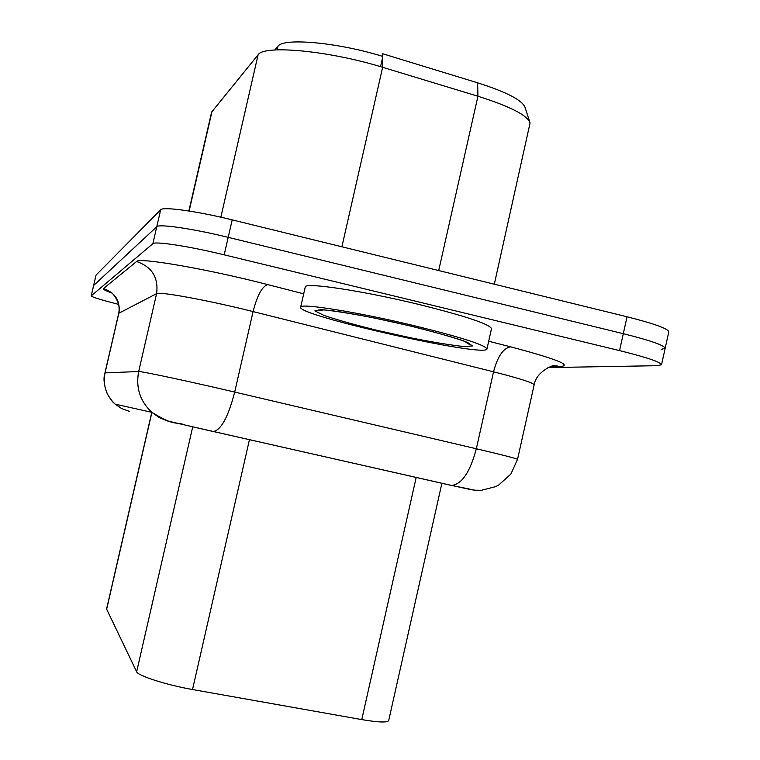 <?xml version="1.0" encoding="UTF-8"?>
<svg xmlns="http://www.w3.org/2000/svg" width="760" height="760" viewBox="0 0 760 760"><rect width="100%" height="100%" fill="white"/><g stroke="black" fill="none" stroke-linecap="round" stroke-linejoin="round"><path stroke-width="1.14" d="M382.726 56.411C338.228 42.493 283.28 37.525 277.951 46.274L274.787 49.979M151.772 412.328L106.58 609.054L136.648 671.764C137.779 675.773 166.782 685.064 192.527 689.529L361.769 719.596C378.442 722.418 387.419 722.741 388.702 720.547L441.902 483.246M118.74 304.389C101.374 300.01 92.188 297.169 91.2 295.887L152.864 243.694C154.812 241.005 189.136 246.269 224.19 254.837L619.552 350.607C646.636 357.333 660.63 362.045 661.533 364.724L665.171 348.26C664.325 345.325 650.361 340.47 623.304 333.688C650.361 340.47 664.325 345.325 665.171 348.26L661.124 349.41M91.247 295.82L93.651 285.456L156.778 226.718C158.792 223.715 193.163 228.722 228.2 237.348C193.163 228.722 158.792 223.715 156.778 226.718L93.651 285.456L96.045 275.091L91.2 295.887M224.19 254.837L228.2 237.348L623.304 333.688L228.2 237.348L232.199 219.868C197.191 211.185 162.773 206.435 160.683 209.76L96.045 275.091M661.533 364.724L657.533 365.683L547.931 367.602M414.589 325.784C460.902 337.212 485.022 344.926 486.97 348.925C487.075 358.14 296.153 315.352 300.647 307.211C299.345 302.736 357.808 312.027 414.589 325.784M665.171 348.26L668.8 331.806C668.011 328.624 654.094 323.617 627.047 316.777L232.199 219.868M300.647 307.211L305.235 287.062C304.066 281.979 362.644 290.69 419.368 304.57C465.633 316.113 489.678 324.149 491.501 328.672L486.97 348.925M188.879 210.986L211.603 112.129L258.096 54.805C263.691 44.621 329.317 50.73 382.631 67.307L477.935 96.245C510.045 106.381 527.431 115.273 530.081 122.93L494.323 284.202M529.767 121.942L525.103 107.569C522.586 100.348 506.758 92.102 477.622 82.821L382.755 53.77L382.631 67.307L341.895 246.791M380.532 66.68L382.726 57.038M277.134 49.856L277.951 46.274M151.886 412.404L106.628 609.396M192.717 426.825L136.648 671.764M249.451 439.688L192.527 689.529M416.185 477.423L361.769 719.596M129.2 411.312L121.733 408.604L115.149 404.139C106.077 395.561 102.714 385.139 105.061 372.875L104.956 372.903C103.16 378.433 103.977 385.491 107.388 394.06C113.515 404.149 113.668 402.325 115.149 404.139L151.8 412.328C140.001 401.147 135.622 387.543 138.681 371.526L105.061 372.875L118.835 313.187C120.412 300.865 115.282 292.666 103.445 288.591C102.761 289.275 105.364 290.662 111.273 292.762M474.468 490.105L451.535 485.421C476.206 490.713 471.371 490.181 481.422 490.276L495.539 486.666L498.731 485.003L510.881 474.059L517.541 459.334C516.6 458.546 502.863 455.022 476.339 448.761C470.088 472.131 461.814 484.358 451.535 485.421L213.484 431.547C221.274 429.761 228.351 416.603 234.697 392.074C190.684 381.719 140.439 370.994 138.681 371.526L156.598 293.645C158.659 277.571 151.99 266.855 136.591 261.506L103.445 288.591M212.857 431.452L167.219 420.916L159.059 417.449L151.8 412.328C176.538 427.329 174.373 420.812 185.564 425.182L450.69 485.279M550.097 366.709L560.262 366.519C572.669 365.474 556.12 358.91 510.615 346.835C503.348 348.033 497.657 356.364 493.544 371.811L476.339 448.761L234.697 392.074L253.08 311.581C257.26 295.365 262.133 286.368 267.691 284.591C207.727 269.059 138.643 257.127 136.591 261.506M110.941 292.524L106.865 290.595L111.14 292.657C110.741 291.023 121.98 302.527 118.712 313.32L156.598 293.645C158.792 291.232 209.285 300.513 253.08 311.581L493.544 371.811C519.935 378.527 533.472 382.869 534.156 384.835L517.541 459.334M560.262 366.519L552.577 365.978M510.615 346.835L488.689 341.221M303.696 293.816L267.691 284.591M627.047 316.777L619.552 350.607M160.683 209.76L152.864 243.694M411.245 326.192L374.594 318.07C350.94 313.471 333.079 310.659 321.024 309.624L314.868 310.897L324.188 315.523C337.459 319.96 355.148 324.909 377.255 330.363L410.951 337.858C433.029 342.219 450.632 345.106 463.742 346.522L472.644 345.942L465.88 341.772C453.349 337.345 435.138 332.158 411.245 326.192M477.622 82.821L477.935 96.245L438.7 270.55M189.126 211.023L212.068 111.197M220.856 217.198L258.096 54.805M551.712 366.206L557.887 366.082L554.04 365.683C556.985 363.784 536.408 370.072 534.156 384.835M118.712 313.32L104.956 372.903M464.588 341.278C468.055 343.852 469.747 344.774 469.661 344.042C468.644 341.743 449.141 335.797 411.151 326.202C385.538 320.122 362.729 315.476 342.703 312.255C328.405 310.07 320.255 309.367 318.25 310.147C317.86 310.764 319.77 310.65 323.988 309.805"/></g></svg>
